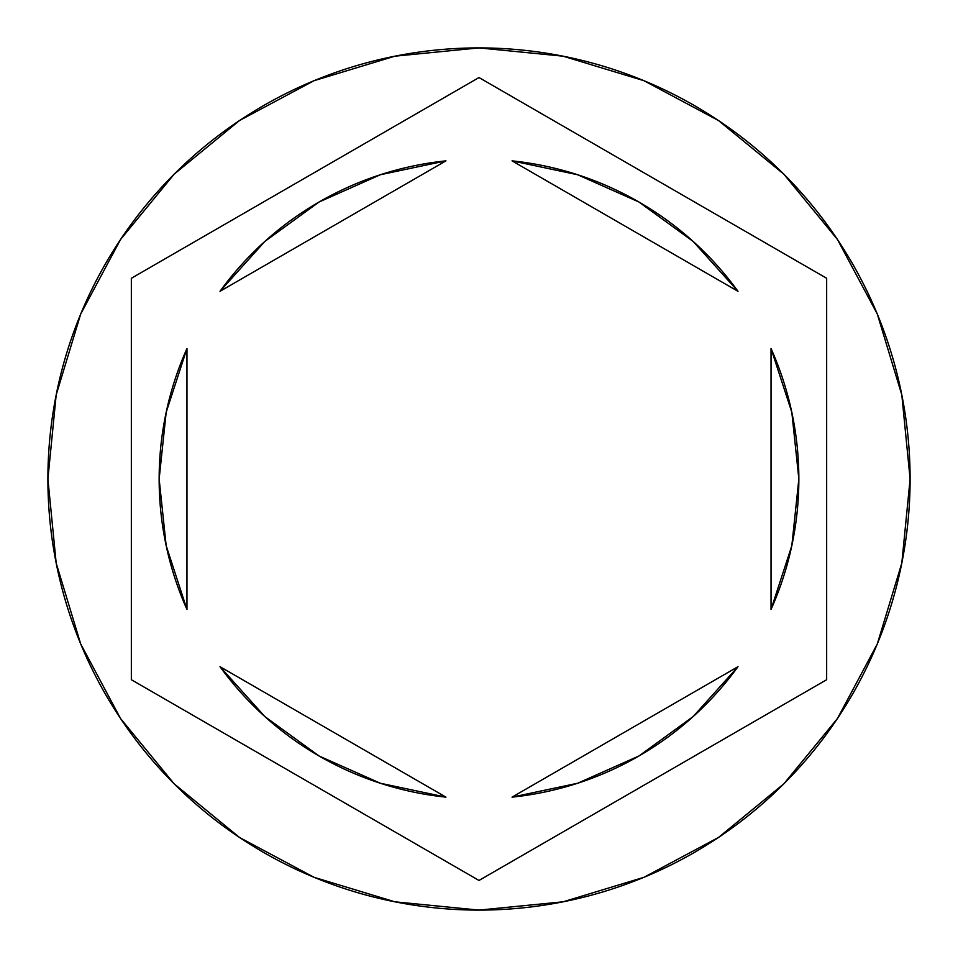 <?xml version="1.0" encoding="UTF-8"?>
<svg xmlns="http://www.w3.org/2000/svg" width="958" height="958" viewBox="0 0 958 958"><rect width="100%" height="100%" fill="white"/><g stroke="black" fill="none" stroke-linecap="round" stroke-linejoin="round"><path stroke-width="1.44" d="M47.9 479A431.1 431.1 0 0 1 479 47.9A431.1 431.1 0 0 1 910.1 479A431.1 431.1 0 0 0 479 47.9A431.1 431.1 0 0 0 47.9 479L56.187 563.1L80.712 643.98L120.552 718.512L174.164 783.836L239.488 837.448L314.02 877.288L394.9 901.813L479 910.1L563.1 901.813L643.98 877.288L718.512 837.448L783.836 783.836L837.448 718.512L877.288 643.98L901.813 563.1L910.1 479L901.813 394.9L877.288 314.02L837.448 239.488L783.836 174.164L718.512 120.552L643.98 80.712L563.1 56.187L479 47.9L394.9 56.187L314.02 80.712L239.488 120.552L174.164 174.164L120.552 239.488L80.712 314.02L56.187 394.9L47.9 479A431.1 431.1 0 0 0 479 910.1A431.1 431.1 0 0 0 910.1 479A431.1 431.1 0 0 1 479 910.1A431.1 431.1 0 0 1 47.9 479M159.148 479A319.852 319.852 0 0 0 159.148 479.024A319.852 319.852 0 0 1 186.966 348.544L166.177 412.311L159.148 479L166.177 545.689L186.966 609.456A319.852 319.852 0 0 1 159.148 479M638.95 202.018A319.852 319.852 0 0 0 638.902 201.994L577.65 174.751L512.039 160.86A319.852 319.852 0 0 1 737.995 291.316L693.161 241.44L638.926 202.006M798.852 479.024A319.852 319.852 0 0 0 798.852 478.976L791.823 412.311L771.034 348.544A319.852 319.852 0 0 1 771.034 609.456L791.823 545.689L798.852 479M737.995 666.684A319.852 319.852 0 0 1 512.039 797.14L577.65 783.249L638.926 755.994L693.161 716.56L737.995 666.684L512.039 797.14L737.995 666.684M319.05 755.982A319.852 319.852 0 0 0 319.098 756.006L380.35 783.249L445.961 797.14A319.852 319.852 0 0 1 220.005 666.684L264.839 716.56L319.074 755.994M512.039 160.86L737.995 291.316L512.039 160.86M771.034 348.544L771.034 609.456L771.034 348.544M445.961 797.14L220.005 666.684L445.961 797.14M186.966 609.456L186.966 348.544L186.966 609.456M479 77.55L826.658 278.275L826.658 679.725L479 880.45L131.342 679.725L131.342 278.275L479 77.55L826.658 278.275L479 77.55L131.342 278.275L131.342 679.725L479 880.45L826.658 679.725L826.658 278.275L826.658 679.725L479 880.45L131.342 679.725L131.342 278.275L479 77.55M220.005 291.316A319.852 319.852 0 0 1 445.961 160.86L380.35 174.751L319.074 202.006L264.839 241.44L220.005 291.316L445.961 160.86L220.005 291.316"/></g></svg>
